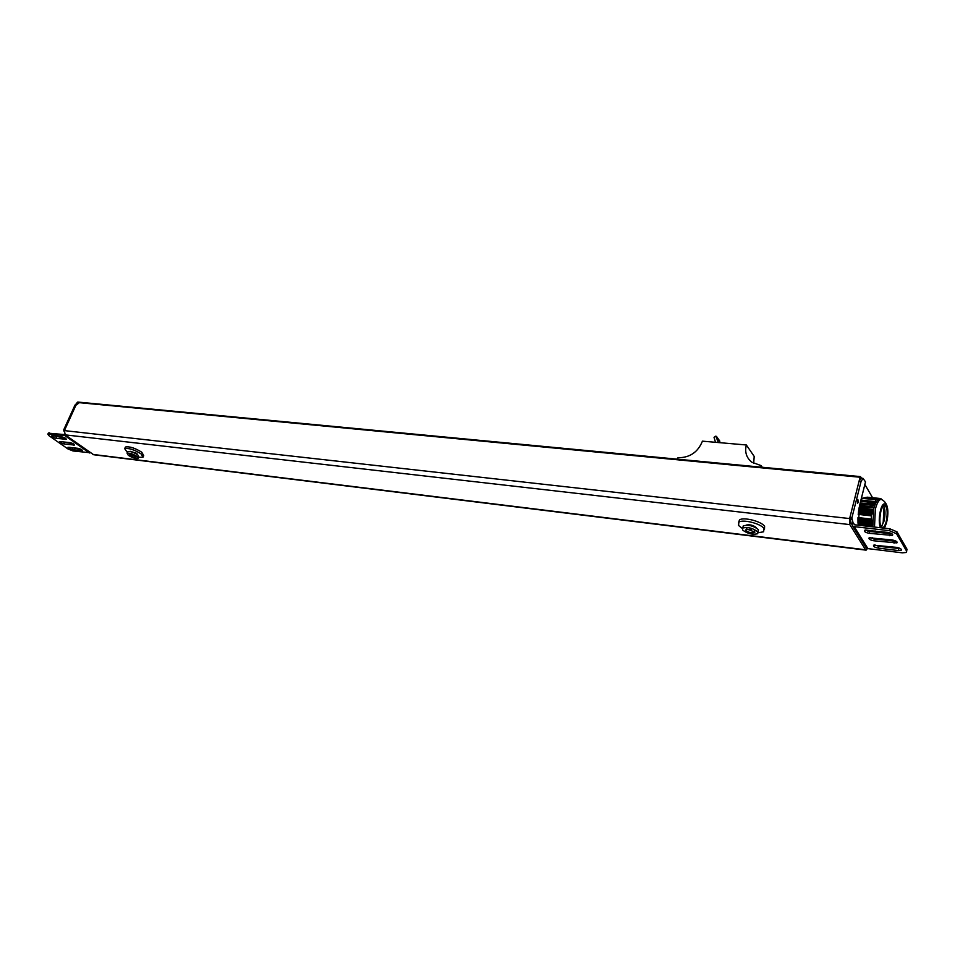 <?xml version="1.0" encoding="UTF-8"?>
<svg xmlns="http://www.w3.org/2000/svg" width="955" height="955" viewBox="0 0 955 955"><rect width="100%" height="100%" fill="white"/><g stroke="black" fill="none" stroke-linecap="round" stroke-linejoin="round"><path stroke-width="1.43" d="M867.415 548.516L866.113 550.164L865.588 549.782L849.795 524.593L849.628 518.565L860.073 477.237L860.467 476.617L861.47 478.18M872.56 497.698L864.86 484.448M677.525 459.188L677.943 457.755C689.797 457.732 697.962 452.204 702.426 441.162L746.344 444.982C744.59 452.085 746.428 457.827 751.836 462.208L761.123 465.634L760.717 467.114M746.344 444.982L754.199 456.418L753.674 463.39M761.123 465.634L762.245 467.258M715.522 442.308L714.03 437.33L715.832 436.137L718.303 442.547M719.819 441.115L716.441 436.363L720.309 442.714M866.042 550.152L93.674 454.747L65.191 434.871L64.391 430.61L77.176 402.461L78 402.151M64.116 431.469L63.651 429.989L64.618 430.096L75.923 405.218L74.956 405.123L76.83 403.237M74.956 405.123L63.651 429.989M78.752 403.177L75.923 405.218M66.408 435.743L48.86 434.071L47.857 434.179L48.801 435.576L67.877 448.898L72.998 450.963L90.462 452.765M64.868 434.597L48.323 433.188M73.26 443.777L61.586 441.628M81.282 449.447L69.691 447.298M65.131 438.035L53.373 435.874M64.128 443.991C61.49 443.311 60.081 442.511 59.867 441.58L70.133 442.631C72.783 443.323 74.204 444.135 74.395 445.066L64.128 443.991L64.689 442.762M72.186 449.638L67.96 447.25L78.215 448.337C80.841 449.017 82.261 449.817 82.44 450.736L72.186 449.638L72.735 448.408M52.37 435.755L61.944 436.865C64.618 437.557 66.05 438.381 66.253 439.324L55.975 438.285C53.313 437.593 51.88 436.781 51.677 435.838L52.37 435.755M851.215 523.447L849.819 517.801L859.058 481.272L861.112 478.145M849.819 517.801L851.836 518.028L861.064 481.463L859.058 481.272M851.836 518.028L853.221 523.364M858.139 525.19L859.87 504.324L865.505 481.881L863.022 478.336L861.064 481.463M872.178 537.581L871.975 538.429M858.199 502.342L857.865 499.513L857.495 503.464L858.199 502.342M865.314 546.344L867.892 548.612L902.332 552.838L906.367 552.456L906.82 550.605M854.462 524.749L853.627 523.4L854.653 524.784L889.845 528.807L896.996 531.863L896.542 533.738L889.392 530.682L854.188 526.635L852.612 526.038L851.538 523.567M896.996 531.863L907.095 549.412M896.387 541.366L874.267 538.942L870.041 537.51M892.03 533.845L869.718 531.469L865.421 530.013M900.672 548.743L878.731 546.284L874.577 544.887M892.149 539.945C895.969 540.709 897.545 541.7 896.876 542.918L873.813 540.781C870.029 540.017 868.453 539.026 869.11 537.808L892.149 539.945M896.542 533.738L906.665 551.25M887.708 532.389C891.576 533.165 893.164 534.167 892.483 535.421L869.253 533.32C865.433 532.544 863.845 531.541 864.514 530.3L887.708 532.389M898.392 550.558L878.278 548.11C874.541 547.346 872.989 546.367 873.622 545.186L896.506 547.358C900.29 548.122 901.854 549.101 901.198 550.295L898.392 550.558L898.834 548.719M873.133 511.665L871.199 515.819L872.046 522.874L857.948 521.764M858.091 522.433L858.079 523.555L872.476 525.19L858.02 523.137M858.259 523.579L858.235 524.701L872.619 526.336L858.175 524.283M880.88 498.558L867.14 497.185L880.88 498.558L881.37 499.358M880.665 498.677L866.686 497.292L880.82 498.594M880.391 498.796L866.221 497.388L880.57 498.713M880.08 498.916L865.755 497.495L880.224 499.25M879.579 499.071L865.29 497.603L879.615 499.179M879.161 499.179L864.824 497.698L879.173 499.214M878.696 499.286L864.359 497.806L878.719 499.358M878.373 499.358L863.893 497.913L878.433 499.501M877.836 499.453L863.427 498.021L878.015 499.787M877.251 499.537L863.129 498.08L877.633 499.489M876.618 499.632L862.663 498.188L877.024 499.572M862.055 498.319L875.95 499.716L862.055 498.319L860.849 501.303M874.649 502.748L860.73 501.291L874.768 502.796L875.747 499.74M860.622 501.745L860.527 502.569M874.517 504.037L860.3 503.01L874.625 504.085M860.3 503.01L860.216 503.822M874.338 505.326L859.989 504.264L874.458 505.374L874.458 504.503M859.989 504.264L859.894 505.088M874.04 507.057L859.667 505.529L874.159 507.201M859.667 505.529L859.584 506.353M873.873 507.881L859.345 506.795L873.956 507.929M859.345 506.795L859.261 507.618M859.118 507.702L873.527 509.695M859.046 508.096L858.951 508.884M881.274 527.005L884.067 521.012C885.452 514.16 885.273 509.099 883.53 505.816M886.288 521.263C887.887 512.369 887.326 507.057 884.616 505.35C883.136 505.517 881.847 507.654 880.773 511.761C879.161 520.69 879.71 526.014 882.42 527.721C883.924 527.554 885.213 525.393 886.288 521.263M879.83 499.202L879.543 499.179C877.311 499.417 875.377 502.617 873.741 508.752L872.798 526.862M874.028 530.801L874.971 532.078M873.348 510.471L858.903 508.872M873.228 511.116L873.216 510.424M874.601 503.213L874.637 504.085M872.44 523.973L857.948 522.003M872.667 531.816L867.462 530.98M872.691 531.577L872.739 530.658M874.708 501.924L860.933 500.48M874.732 501.542L861.028 500.11M873.443 509.612L859.058 508.06M871.354 515.449L858.223 514.005M871.199 515.819L858.187 514.387M871.7 514.649L858.306 513.181M871.879 514.196L858.366 512.716M872.202 513.396L858.461 511.892M872.369 512.942L858.521 511.438M872.655 512.143L858.629 510.615M872.81 511.677L858.7 510.149M873.073 510.877L858.832 509.337M871.33 520.117L857.948 518.625M871.449 520.535L857.936 519.031M871.091 519.365L857.972 517.897M870.984 519.007L857.984 517.562M871.664 521.287L857.924 519.747M871.772 521.705L857.924 520.153M871.951 522.457L857.924 520.881M872.285 524.032L857.96 522.421M872.727 530.861L865.445 530.025M138.594 457.29L143.011 457.254L141.03 453.852C134.118 449.614 128.674 447.895 124.687 448.683L125.415 447.036C129.391 446.236 134.834 447.955 141.746 452.193L143.716 455.619L143.334 456.502M125.415 447.036L125.081 447.776M127.409 452.598L124.687 448.683M130.19 451.273L136.72 453.327L137.556 454.676M127.111 453.279L128.328 455.332C132.482 457.851 135.741 458.877 138.105 458.412L136.911 456.371C132.757 453.84 129.486 452.813 127.111 453.279L127.827 451.62C130.214 451.154 133.473 452.193 137.627 454.723L138.821 456.776L138.308 457.97M135.18 456.168L136.028 457.194C135.001 457.815 133.008 457.266 130.047 455.535L129.617 454.198L135.18 456.168M758.186 532.783L763.642 531.768L763.988 528.533C760.837 523.567 742.763 519.019 738.848 522.182L739.468 519.95C743.384 516.774 761.457 521.311 764.597 526.289L764.466 529.38M739.468 519.95L738.645 522.325M742.274 528.425L738.573 525.489L738.848 522.182M746.237 525.166L746.249 525.083C749.759 524.307 753.101 525.143 756.3 527.614L756.515 527.996M742.703 528.008L742.536 529.965C747.335 533.642 752.349 534.907 757.59 533.761L757.781 531.828C752.982 528.127 747.956 526.862 742.703 528.008L743.324 525.775C748.577 524.605 753.602 525.883 758.401 529.583L758.019 532.21M754.951 532.126L754.951 532.126C752.528 533.523 749.389 532.926 745.568 530.335L746.524 528.867L754.951 532.126L754.175 530.908M743.324 525.775L742.895 527.315M751.227 529.464L749.926 529.106M77.176 402.461L860.073 477.237M849.628 518.565L64.391 430.61M849.795 524.593L65.191 434.871M865.588 549.782L92.79 454.413M89.448 452.98L65.382 435.969M74.048 444.314L73.678 445.137M82.082 449.984L81.724 450.808M65.907 438.584L65.537 439.396M56.536 437.044L55.975 438.285M48.86 434.071L49.421 432.83M849.783 519.126L851.8 519.353M851.12 523.436L852.982 523.65M854.188 526.635L867.892 548.612M889.845 528.807L889.392 530.682M894.513 541.354L894.059 543.204M874.267 538.942L873.813 540.781M890.108 533.845L889.666 535.707M869.718 531.469L869.253 533.32M878.731 546.284L878.278 548.11M881.942 526.253L883.22 522.23L884.032 506.699M880.426 527.733C878.898 523.555 878.875 517.992 880.343 511.044C883.912 495.788 890.478 507.439 886.694 521.955C889.344 509.695 887.517 502.151 881.214 499.346L881.441 499.37M884.151 528.163L886.694 521.955M874.482 527.053L875.425 508.931C877.06 502.784 878.982 499.596 881.214 499.346L879.543 499.179M875.711 530.992L876.642 532.281M77.737 402.055L860.467 476.617M47.857 434.179L48.43 432.937M863.022 478.336L861.016 478.145M852.612 526.038L866.352 548.003M896.876 542.918L897.091 542.046M892.483 535.421L892.698 534.514M901.198 550.295L901.401 549.435M851.156 523.519L853.042 523.734M879.782 532.639L881.632 531.684M884.473 528.199L886.491 522.851"/></g></svg>
